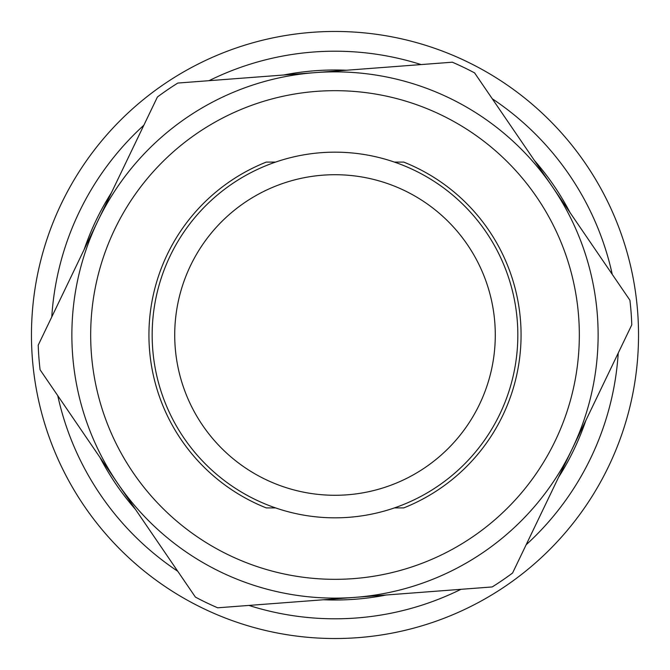 <?xml version="1.0" encoding="UTF-8"?>
<svg xmlns="http://www.w3.org/2000/svg" width="670" height="670" viewBox="0 0 670 670"><rect width="100%" height="100%" fill="white"/><g stroke="black" fill="none" stroke-linecap="round" stroke-linejoin="round"><path stroke-width="1" d="M612.07 273.569L610.504 266.894M618.092 355.008L618.226 353.073A283.795 283.795 0 0 1 526.143 544.777A283.795 283.795 0 0 0 618.226 353.073M394.806 632.581A303.535 303.535 0 0 1 47.377 238.001A303.535 303.535 0 0 1 562.808 134.41A303.535 303.535 0 0 1 394.806 632.581M390.92 613.234A283.795 283.795 0 0 1 248.905 605.42A283.795 283.795 0 0 0 460.96 589.315A283.795 283.795 0 0 1 390.92 613.234M177.734 571.242A283.795 283.795 0 0 1 57.754 395.652A283.795 283.795 0 0 0 177.734 571.242M51.774 316.927A283.795 283.795 0 0 1 143.857 125.223A283.795 283.795 0 0 0 51.774 316.927M209.04 80.685A283.795 283.795 0 0 1 421.095 64.58A283.795 283.795 0 0 0 209.04 80.685M492.266 98.758A283.795 283.795 0 0 1 612.246 274.348A283.795 283.795 0 0 0 492.266 98.758M117.744 483.447L195.405 597.096A296.952 296.952 0 0 0 217.675 607.799L492.182 586.945A296.952 296.952 0 0 0 512.583 573.001L631.785 324.841A296.952 296.952 0 0 0 629.909 300.21L474.594 72.904A296.952 296.952 0 0 0 452.325 62.201L177.818 83.055A296.952 296.952 0 0 0 157.417 96.999L38.215 345.159A296.952 296.952 0 0 0 40.091 369.79L117.744 483.447A263.126 263.126 0 0 1 315.067 72.628A263.126 263.126 0 0 1 572.18 448.925A263.126 263.126 0 0 1 117.744 483.447M579.332 335A244.332 244.332 0 0 0 212.834 123.406A244.332 244.332 0 0 0 212.834 546.594A244.332 244.332 0 0 0 579.332 335M394.412 162.09L403.725 162.09A186.067 186.067 0 0 1 403.725 507.91L394.412 507.91M275.588 507.91L266.275 507.91A186.067 186.067 0 0 1 266.275 162.09L275.588 162.09M348.852 517.307A182.835 182.835 0 0 0 485.959 231.853A182.835 182.835 0 0 0 170.188 255.84A182.835 182.835 0 0 0 348.852 517.307M347.144 494.82A160.281 160.281 0 0 1 190.523 265.605A160.281 160.281 0 0 1 467.342 244.575A160.281 160.281 0 0 1 347.144 494.82M386.347 594.985A265.002 265.002 0 0 1 323.518 599.759M135.524 509.46A265.002 265.002 0 0 1 99.972 457.434M84.177 249.475A265.002 265.002 0 0 1 111.455 192.675M283.653 75.015A265.002 265.002 0 0 1 346.482 70.241M534.476 160.54A265.002 265.002 0 0 1 570.028 212.566M585.823 420.526A265.002 265.002 0 0 1 558.545 477.325"/></g></svg>
